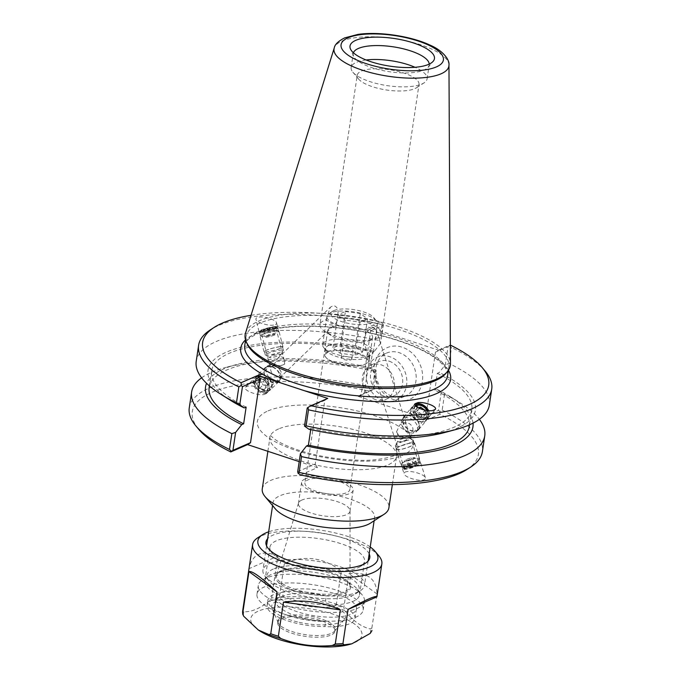 <?xml version="1.0" encoding="UTF-8"?>
<svg xmlns="http://www.w3.org/2000/svg" width="681" height="681" viewBox="0 0 681 681"><rect width="100%" height="100%" fill="white"/><g stroke="black" fill="none" stroke-linecap="round" stroke-linejoin="round"><path stroke-width="0.51" stroke-dasharray="3.4 2.55" d="M262.262 488.873A64.014 21 -171.5 0 1 270.936 480.318A64.014 21 -171.5 0 1 343.718 480.437A64.014 21 -171.5 0 1 388.894 507.805M300.602 474.946L317.389 467.634L299.206 461.633M467.038 469.43A144.627 47.44 8.5 0 0 439.875 414.261L428.077 419.402L358.257 396.376L370.055 391.234A144.627 47.44 8.5 0 0 231.029 386.382A144.627 47.44 8.5 0 0 198.75 429.336M263.76 394.571L266.22 393.635C269.702 390.911 255.009 384.825 248.012 386.093L245.56 387.029C242.078 389.753 256.763 395.831 263.76 394.571M406.889 471.618C404.718 471.959 403.79 472.725 404.097 473.899C404.735 477.023 416.942 481.101 422.637 480.088C424.816 479.747 425.744 478.99 425.438 477.807C424.799 474.683 412.592 470.605 406.889 471.618M364.258 340.364L363.594 340.934L375.674 338.729L376.491 332.132L376.091 329.451L372.464 326.965L366.276 332.107L364.258 340.364A31.241 10.249 8.5 0 1 324.76 331.341A31.241 10.249 8.5 0 1 319.951 324.633L357.219 75.259A31.241 10.249 -171.5 0 1 403.799 73.037A31.241 10.249 -171.5 0 1 419.011 84.487A31.241 10.249 -171.5 0 1 416.559 87.721A31.241 10.249 -171.5 0 1 372.439 86.708A31.241 10.249 -171.5 0 1 358.615 79.064A31.241 10.249 -171.5 0 1 357.219 75.259M409.885 435.559L409.971 436.81L407.817 437.662L399.849 436.998A7.704 5.15 -140.2 0 1 396.487 431.882L399.824 424.927L403.058 422.773C404.846 422.595 406.165 423.778 407.042 426.34L407.681 430.281A7.704 5.15 -140.2 0 1 409.885 435.559L407.681 430.281M415.997 463.284A7.704 1.524 162.3 0 0 408.098 465.574A7.704 1.524 162.3 0 0 404.259 468.256A7.704 1.524 162.3 0 0 412.056 467.362A7.704 1.524 162.3 0 0 418.926 463.565A7.704 1.524 162.3 0 0 415.997 463.284M396.487 431.882L399.849 436.998M417.07 462.654A9.568 1.89 162.3 0 0 407.255 465.498A9.568 1.89 162.3 0 0 402.48 468.817A9.568 1.89 162.3 0 0 412.167 467.711A9.568 1.89 162.3 0 0 420.705 462.995A9.568 1.89 162.3 0 0 417.07 462.654M361.526 329.076A22.703 7.448 -171.5 0 1 372.584 337.401A22.703 7.448 -171.5 0 1 367.817 341.036A22.703 7.448 -171.5 0 1 331.17 335.563A22.703 7.448 -171.5 0 1 327.68 330.685A22.703 7.448 -171.5 0 1 361.526 329.076M375.674 338.729A31.241 10.249 8.5 0 0 381.743 333.869A31.241 10.249 8.5 0 0 366.523 322.419A31.241 10.249 8.5 0 0 337.435 318.146L336.584 322.666L331.511 323.509L326.02 319.781A31.241 10.249 8.5 0 0 319.951 324.633M426.978 410.481A7.704 5.15 -140.2 0 1 427.055 416.321A7.704 5.15 -140.2 0 1 424.501 417.657A7.704 5.15 -140.2 0 1 416.372 413.878A7.704 5.15 -140.2 0 1 415.223 406.455A7.704 5.15 -140.2 0 1 415.572 406.106M258.312 378.406A7.704 5.388 45.8 0 0 255.971 379.504A7.704 5.388 45.8 0 0 257.478 388.791A7.704 5.388 45.8 0 0 266.705 390.553A7.704 5.388 45.8 0 0 266.356 382.671A7.704 5.388 45.8 0 0 258.312 378.406M272.366 364.752L280.274 365.799L284.667 364.063L284.283 360.334C283.585 357.806 282.334 356.631 280.538 356.818L277.635 358.461L273.473 365.663L270.246 367.229L270.357 365.535L272.366 364.752M326.02 319.781L330.387 307.216L333.077 305.76L335.205 306.127L336.874 307.659L338.134 311.226L337.435 318.146M257.58 376.797A9.568 6.699 45.8 0 0 254.677 378.168A9.568 6.699 45.8 0 0 256.541 389.702A9.568 6.699 45.8 0 0 268.008 391.898A9.568 6.699 45.8 0 0 267.565 382.092A9.568 6.699 45.8 0 0 257.58 376.797M263.7 331.102A7.704 1.013 -14.4 0 1 260.84 331.034A7.704 1.013 -14.4 0 1 268.042 328.131A7.704 1.013 -14.4 0 1 275.754 327.195A7.704 1.013 -14.4 0 1 271.685 329.195A7.704 1.013 -14.4 0 1 263.7 331.102M270.246 367.229A7.704 1.013 -14.4 0 1 273.473 365.663M284.667 364.063A7.704 1.013 -14.4 0 1 280.274 365.799M428.604 410.652A9.568 6.401 -140.2 0 1 428.485 417.521A9.568 6.401 -140.2 0 1 425.319 419.181A9.568 6.401 -140.2 0 1 415.223 414.482A9.568 6.401 -140.2 0 1 413.793 405.263A9.568 6.401 -140.2 0 1 414.746 404.412M262.594 331.587A9.568 1.26 -14.4 0 1 259.027 331.502A9.568 1.26 -14.4 0 1 267.982 327.893A9.568 1.26 -14.4 0 1 277.559 326.727A9.568 1.26 -14.4 0 1 272.502 329.212A9.568 1.26 -14.4 0 1 262.594 331.587M273.6 325.067C267.905 326.063 256.311 322.326 255.903 319.363C255.681 318.231 256.669 317.491 258.874 317.142C264.56 316.146 276.154 319.883 276.563 322.845C276.792 323.977 275.796 324.718 273.6 325.067M269.889 563.298A51.339 16.838 -171.5 0 1 328.259 563.391A51.339 16.838 -171.5 0 1 364.488 585.337A51.339 16.838 -171.5 0 1 360.462 590.648A51.339 16.838 -171.5 0 1 311.217 594.402A51.339 16.838 -171.5 0 1 265.224 576.415A51.339 16.838 -171.5 0 1 262.934 570.159A51.339 16.838 -171.5 0 1 269.889 563.298M273.268 569.061A46.597 15.288 8.5 0 0 269.046 580.97A46.597 15.288 8.5 0 0 310.783 597.297A46.597 15.288 8.5 0 0 355.482 593.883A46.597 15.288 8.5 0 0 333.843 571.163A46.597 15.288 8.5 0 0 273.268 569.061M275.32 508.852A51.339 16.838 -171.5 0 1 273.03 502.595A51.339 16.838 -171.5 0 1 279.985 495.734A51.339 16.838 -171.5 0 1 338.355 495.828A51.339 16.838 -171.5 0 1 374.584 517.773A51.339 16.838 -171.5 0 1 370.558 523.085M280.717 571.512A37.881 12.42 8.5 0 0 276.716 574.228A37.881 12.42 8.5 0 0 311.208 594.462A37.881 12.42 8.5 0 0 350.111 585.2A37.881 12.42 8.5 0 0 320.104 570.797A37.881 12.42 8.5 0 0 280.717 571.512M338.78 481.288A22.703 7.448 8.5 0 0 304.926 482.906A22.703 7.448 8.5 0 0 326.284 493.623A22.703 7.448 8.5 0 0 349.838 489.613A22.703 7.448 8.5 0 0 338.78 481.288M281.5 570.559A37.166 12.19 8.5 0 0 277.567 573.223A37.166 12.19 8.5 0 0 276.597 574.951A37.166 12.19 8.5 0 0 311.413 593.083A37.166 12.19 8.5 0 0 350.017 585.924A37.166 12.19 8.5 0 0 349.591 583.992A37.166 12.19 8.5 0 0 320.147 569.852A37.166 12.19 8.5 0 0 281.5 570.559M301.972 500.007A26.082 8.555 8.5 0 0 298.525 503.08A26.082 8.555 8.5 0 0 298.431 503.489A26.082 8.555 8.5 0 0 322.964 515.806A26.082 8.555 8.5 0 0 350.025 511.201A26.082 8.555 8.5 0 0 350.051 510.784A26.082 8.555 8.5 0 0 331.017 499.914A26.082 8.555 8.5 0 0 301.972 500.007M305.122 478.913A26.082 8.555 8.5 0 0 301.589 482.403A26.082 8.555 8.5 0 0 326.114 494.721A26.082 8.555 8.5 0 0 353.175 490.116A26.082 8.555 8.5 0 0 334.771 478.964A26.082 8.555 8.5 0 0 305.122 478.913M392.648 396.487A23.443 19.613 -113.5 0 0 405.289 396.078A23.443 19.613 -113.5 0 0 413.903 366.753A23.443 19.613 -113.5 0 0 386.553 353.099A23.443 19.613 -113.5 0 0 375.903 375.24A23.443 19.613 -113.5 0 0 392.648 396.487M394.367 399.883A28.185 23.588 66.5 0 1 379.436 353.516A28.185 23.588 66.5 0 1 421.105 367.255A28.185 23.588 66.5 0 1 394.367 399.883M383.318 400.556A23.443 19.613 66.5 0 1 366.565 379.308A23.443 19.613 66.5 0 1 377.223 357.167A23.443 19.613 66.5 0 1 404.574 370.822A23.443 19.613 66.5 0 1 395.95 400.147A23.443 19.613 66.5 0 1 383.318 400.556M358.257 396.376L361.202 394.435L370.719 330.753L368.608 327.144L438.428 350.17L435.482 352.111L425.965 415.793L428.077 419.402M297.699 471.686L315.277 464.033L324.794 400.343L307.216 408.004M317.389 467.634L315.277 464.033M308.987 429.268L310.894 428.434L310.715 429.643M189.267 407.868A148.186 48.606 -171.5 0 1 372.516 387.123L374.882 371.307L376.457 371.043L373.784 388.962L361.202 394.435M370.055 391.234L373.086 389.506L372.516 387.123M438.428 350.17L450.218 345.037A144.627 47.44 -171.5 0 1 450.362 345.105M251.042 315.312A144.627 47.44 -171.5 0 1 380.398 322.011L368.608 327.144M445.817 373.46A102.55 33.633 8.5 0 0 448.873 367.093A102.55 33.633 8.5 0 0 376.525 323.262A102.55 33.633 8.5 0 0 259.929 323.075A102.55 33.633 8.5 0 0 246.037 336.78A102.55 33.633 8.5 0 0 247.101 343.76M245.535 333A103.733 34.024 -171.5 0 1 259.206 320.819A103.733 34.024 -171.5 0 1 374.644 320.436A103.733 34.024 -171.5 0 1 450.456 363.628M379.479 340.551L381.871 324.548L382.926 323.696L383.301 325.271L380.594 343.377L379.479 340.551A148.186 48.606 8.5 0 0 196.222 361.296M380.594 343.377L374.49 351.149A135.187 44.342 8.5 0 0 232.085 349.94A135.187 44.342 8.5 0 0 230.97 400.624M381.871 324.548A148.186 48.606 8.5 0 0 210.225 329.953M382.926 323.696L380.398 322.011M370.719 330.753L383.301 325.271M374.49 351.149L372.575 351.983L370.072 368.71L371.988 367.876L376.457 371.043M444.523 394.273L442.156 410.09L439.79 411.503L438.538 410.32L441.22 392.401L444.523 394.273A148.186 48.606 -171.5 0 1 459.607 402.539A148.186 48.606 -171.5 0 1 479.347 419.326M441.22 392.401L436.751 389.234L434.836 390.068L437.338 373.341L439.245 372.507L445.357 364.735L448.055 346.629L435.482 352.111M473.014 423.148A135.187 44.342 8.5 0 0 449.996 396.529A135.187 44.342 8.5 0 0 436.751 389.234M442.156 410.09A148.186 48.606 -171.5 0 1 482.386 451.673M425.965 415.793L438.538 410.32M324.794 400.343L327.74 398.411M450.218 345.037L448.055 346.629M449.622 345.693L451.503 347.506L449.111 363.518L445.357 364.735M485.11 371.034A148.186 48.606 8.5 0 0 451.503 347.506M489.341 405.101A148.186 48.606 8.5 0 0 449.111 363.518M201.627 377.819A148.186 48.606 -171.5 0 1 225.411 367.536A148.186 48.606 -171.5 0 1 374.882 371.307M373.784 388.962L373.086 389.506M439.79 411.503L439.875 414.261M366.097 59.979A38.408 12.598 8.5 0 0 351.132 67.496A38.408 12.598 8.5 0 0 352.843 72.177A38.408 12.598 8.5 0 0 387.259 85.636A38.408 12.598 8.5 0 0 424.093 82.827A38.408 12.598 8.5 0 0 427.106 78.851A38.408 12.598 8.5 0 0 414.993 67.291M353.413 52.777A38.408 12.598 8.5 0 0 353.209 53.578A38.408 12.598 8.5 0 0 353.609 56.191A38.408 12.598 8.5 0 0 389.336 71.718A38.408 12.598 8.5 0 0 428.043 67.317A38.408 12.598 8.5 0 0 429.183 64.933A38.408 12.598 8.5 0 0 429.226 64.108M375.784 399.67A18.668 15.62 66.5 0 1 362.445 382.748A18.668 15.62 66.5 0 1 370.932 365.11A18.668 15.62 66.5 0 1 392.707 375.989A18.668 15.62 66.5 0 1 385.846 399.347A18.668 15.62 66.5 0 1 375.784 399.67M389.191 361.211A18.668 15.62 66.5 0 1 402.531 378.134A18.668 15.62 66.5 0 1 394.044 395.772A18.668 15.62 66.5 0 1 383.982 396.095A18.668 15.62 66.5 0 1 370.643 379.172A18.668 15.62 66.5 0 1 379.13 361.543A18.668 15.62 66.5 0 1 389.191 361.211M371.988 367.876A135.187 44.342 8.5 0 0 236.358 364.599A135.187 44.342 8.5 0 0 206.564 383.326M370.072 368.71A131.535 43.141 8.5 0 0 209.152 387.498M372.575 351.983A131.535 43.141 8.5 0 0 211.646 370.77A131.535 43.141 8.5 0 0 246.139 407.085M444.616 432.546A135.187 44.342 8.5 0 0 439.245 372.507M310.894 428.434A131.535 43.141 8.5 0 0 471.822 409.656A131.535 43.141 8.5 0 0 437.338 373.341M469.32 426.374A131.535 43.141 8.5 0 0 434.836 390.068M267.071 366.438A9.798 6.861 -134.2 0 1 278.01 370.932A9.798 6.861 -134.2 0 1 278.929 381.607A9.798 6.861 -134.2 0 1 267.173 379.36A9.798 6.861 -134.2 0 1 265.267 367.553A9.798 6.861 -134.2 0 1 267.071 366.438M267.31 366.821A9.338 6.538 45.8 0 0 265.59 367.885A9.338 6.538 45.8 0 0 267.412 379.138A9.338 6.538 45.8 0 0 278.606 381.275A9.338 6.538 45.8 0 0 277.72 371.102A9.338 6.538 45.8 0 0 267.31 366.821M258.712 374.567A9.798 6.861 -134.2 0 1 269.642 379.062A9.798 6.861 -134.2 0 1 270.561 389.736A9.798 6.861 -134.2 0 1 258.814 387.489A9.798 6.861 -134.2 0 1 256.899 375.682A9.798 6.861 -134.2 0 1 258.712 374.567M258.95 374.95A9.338 6.538 -134.2 0 1 269.361 379.232A9.338 6.538 -134.2 0 1 270.238 389.404A9.338 6.538 -134.2 0 1 259.044 387.259A9.338 6.538 -134.2 0 1 257.231 376.014A9.338 6.538 -134.2 0 1 258.95 374.95M257.154 376.695A9.338 6.538 -134.2 0 1 267.565 380.977A9.338 6.538 -134.2 0 1 268.442 391.149A9.338 6.538 -134.2 0 1 258.627 390.239A9.338 6.538 -134.2 0 1 256.065 387.591A9.338 6.538 -134.2 0 1 255.435 377.759A9.338 6.538 -134.2 0 1 257.154 376.695M266.765 378.151L269.523 382.628L267.693 386.025L263.096 384.944L260.329 380.466L262.168 377.07L266.765 378.151L263.172 381.632L258.576 380.551L256.746 383.948L259.504 388.434L264.1 389.515L265.939 386.11L263.172 381.632M265.939 386.11L269.523 382.628M264.1 389.515L267.693 386.025M259.504 388.434L263.096 384.944M256.746 383.948L260.329 380.466M258.576 380.551L262.168 377.07M269.106 365.084A9.338 6.538 -134.2 0 1 277.201 367.05A9.338 6.538 -134.2 0 1 279.772 369.698A9.338 6.538 -134.2 0 1 280.393 379.53A9.338 6.538 -134.2 0 1 269.208 377.393A9.338 6.538 -134.2 0 1 267.386 366.14A9.338 6.538 -134.2 0 1 269.106 365.084M257.154 378.244A8.172 5.72 -134.2 0 1 266.186 381.896A8.172 5.72 -134.2 0 1 267.156 390.766A8.172 5.72 -134.2 0 1 258.44 390.094A8.172 5.72 -134.2 0 1 256.201 387.778A8.172 5.72 -134.2 0 1 257.154 378.244M272.689 366.25A5.831 4.086 -134.2 0 1 277.754 367.485A5.831 4.086 -134.2 0 1 279.355 369.136A5.831 4.086 -134.2 0 1 278.955 375.827A5.831 4.086 -134.2 0 1 271.77 372.72A5.831 4.086 -134.2 0 1 272.689 366.25M396.163 449.511A9.798 1.932 162.3 0 0 406.574 447.928A9.798 1.932 162.3 0 0 414.661 443.314A9.798 1.932 162.3 0 0 404.735 444.455A9.798 1.932 162.3 0 0 395.993 449.281A9.798 1.932 162.3 0 0 396.163 449.511M396.606 449.358A9.338 1.847 -17.7 0 1 396.436 449.137A9.338 1.847 -17.7 0 1 404.769 444.54A9.338 1.847 -17.7 0 1 414.218 443.459A9.338 1.847 -17.7 0 1 406.514 447.851A9.338 1.847 -17.7 0 1 396.606 449.358M401.041 464.765A9.798 1.932 162.3 0 0 411.443 463.182A9.798 1.932 162.3 0 0 419.539 458.568A9.798 1.932 162.3 0 0 409.613 459.709A9.798 1.932 162.3 0 0 400.862 464.536A9.798 1.932 162.3 0 0 401.041 464.765M401.475 464.612A9.338 1.847 162.3 0 0 411.384 463.106A9.338 1.847 162.3 0 0 419.087 458.713A9.338 1.847 162.3 0 0 409.639 459.794A9.338 1.847 162.3 0 0 401.305 464.391A9.338 1.847 162.3 0 0 401.475 464.612M402.522 467.881A9.338 1.847 162.3 0 0 402.65 467.958A9.338 1.847 162.3 0 0 411.801 466.579A9.338 1.847 162.3 0 0 420.066 462.39A9.338 1.847 162.3 0 0 420.134 461.982A9.338 1.847 162.3 0 0 410.686 463.063A9.338 1.847 162.3 0 0 402.352 467.66A9.338 1.847 162.3 0 0 402.522 467.881M407.885 460.926L412.924 459.156L414.542 457.606L411.12 457.819L406.08 459.581L404.463 461.139L407.885 460.926L409.979 467.464L406.557 467.677L408.166 466.127L413.205 464.357L416.627 464.144L415.01 465.693L409.979 467.464M415.01 465.693L412.924 459.156M416.627 464.144L414.542 457.606M413.205 464.357L411.12 457.819M408.166 466.127L406.08 459.581M406.557 467.677L404.463 461.139M395.559 446.089A9.338 1.847 162.3 0 0 405.467 444.582A9.338 1.847 162.3 0 0 413.171 440.19A9.338 1.847 162.3 0 0 412.882 439.892A9.338 1.847 162.3 0 0 403.722 441.271A9.338 1.847 162.3 0 0 395.457 445.459A9.338 1.847 162.3 0 0 395.389 445.868A9.338 1.847 162.3 0 0 395.559 446.089M403.961 468.588A8.172 1.617 162.3 0 0 404.071 468.656A8.172 1.617 162.3 0 0 412.082 467.447A8.172 1.617 162.3 0 0 419.309 463.787A8.172 1.617 162.3 0 0 411.341 464.297A8.172 1.617 162.3 0 0 403.961 468.588M397.789 441.671A5.831 1.149 162.3 0 0 398.053 441.782A5.831 1.149 162.3 0 0 403.586 440.854A5.831 1.149 162.3 0 0 408.634 438.402A5.831 1.149 162.3 0 0 408.609 437.798A5.831 1.149 162.3 0 0 402.888 438.658A5.831 1.149 162.3 0 0 397.721 441.279A5.831 1.149 162.3 0 0 397.789 441.671M280.598 346.595A9.798 1.294 -14.4 0 1 282.981 346.833A9.798 1.294 -14.4 0 1 273.813 350.528A9.798 1.294 -14.4 0 1 263.998 351.719A9.798 1.294 -14.4 0 1 269.974 348.927A9.798 1.294 -14.4 0 1 280.598 346.595M280.257 346.723A9.338 1.234 165.6 0 0 270.136 348.944A9.338 1.234 165.6 0 0 264.449 351.609A9.338 1.234 165.6 0 0 273.796 350.468A9.338 1.234 165.6 0 0 282.53 346.952A9.338 1.234 165.6 0 0 280.257 346.723M276.563 330.915A9.798 1.294 -14.4 0 1 278.946 331.153A9.798 1.294 -14.4 0 1 269.77 334.848A9.798 1.294 -14.4 0 1 259.955 336.039A9.798 1.294 -14.4 0 1 265.93 333.247A9.798 1.294 -14.4 0 1 276.563 330.915M276.222 331.043A9.338 1.234 -14.4 0 1 278.486 331.272A9.338 1.234 -14.4 0 1 269.761 334.788A9.338 1.234 -14.4 0 1 260.414 335.929A9.338 1.234 -14.4 0 1 266.101 333.264A9.338 1.234 -14.4 0 1 276.222 331.043M275.354 327.68A9.338 1.234 -14.4 0 1 277.507 327.774A9.338 1.234 -14.4 0 1 277.627 327.91A9.338 1.234 -14.4 0 1 268.893 331.426A9.338 1.234 -14.4 0 1 259.546 332.566A9.338 1.234 -14.4 0 1 259.589 332.388A9.338 1.234 -14.4 0 1 265.803 329.732A9.338 1.234 -14.4 0 1 275.354 327.68M274.979 334.822L271.072 336.295L266.118 337.308L265.071 336.857L273.941 334.362L274.979 334.822L273.251 328.097L272.204 327.646L263.343 330.14L264.39 330.591L273.251 328.097M269.335 329.57L271.072 336.295M264.39 330.591L266.118 337.308M263.343 330.14L265.071 336.857M267.25 328.659L268.986 335.384M272.204 327.646L273.941 334.362M281.125 350.085A9.338 1.234 -14.4 0 1 283.39 350.315A9.338 1.234 -14.4 0 1 283.356 350.494A9.338 1.234 -14.4 0 1 274.664 353.831A9.338 1.234 -14.4 0 1 265.437 355.107A9.338 1.234 -14.4 0 1 265.318 354.963A9.338 1.234 -14.4 0 1 271.004 352.307A9.338 1.234 -14.4 0 1 281.125 350.085M274.222 326.88A8.172 1.073 -14.4 0 1 276.103 326.957A8.172 1.073 -14.4 0 1 268.561 330.157A8.172 1.073 -14.4 0 1 260.423 331A8.172 1.073 -14.4 0 1 265.862 328.676A8.172 1.073 -14.4 0 1 274.222 326.88M279.448 354.401A5.831 0.766 -14.4 0 1 280.717 354.426A5.831 0.766 -14.4 0 1 280.844 354.656A5.831 0.766 -14.4 0 1 275.413 356.742A5.831 0.766 -14.4 0 1 269.642 357.542A5.831 0.766 -14.4 0 1 269.65 357.278A5.831 0.766 -14.4 0 1 273.668 355.627A5.831 0.766 -14.4 0 1 279.448 354.401M419.087 429.064A9.798 6.555 39.8 0 0 414.925 417.998A9.798 6.555 39.8 0 0 403.62 417.104A9.798 6.555 39.8 0 0 406.94 428.417A9.798 6.555 39.8 0 0 418.67 429.651A9.798 6.555 39.8 0 0 419.087 429.064M418.713 428.792A9.338 6.248 -140.2 0 1 418.313 429.353A9.338 6.248 -140.2 0 1 407.144 428.179A9.338 6.248 -140.2 0 1 403.978 417.402A9.338 6.248 -140.2 0 1 414.746 418.262A9.338 6.248 -140.2 0 1 418.713 428.792M426.859 419.743A9.798 6.555 39.8 0 0 422.697 408.677A9.798 6.555 39.8 0 0 411.392 407.774A9.798 6.555 39.8 0 0 414.72 419.087A9.798 6.555 39.8 0 0 426.442 420.33A9.798 6.555 39.8 0 0 426.859 419.743M426.485 419.47A9.338 6.248 39.8 0 0 422.518 408.932A9.338 6.248 39.8 0 0 411.75 408.072A9.338 6.248 39.8 0 0 414.916 418.849A9.338 6.248 39.8 0 0 426.085 420.032A9.338 6.248 39.8 0 0 426.485 419.47M428.153 417.47A9.338 6.248 39.8 0 0 427.302 410.337A9.338 6.248 39.8 0 0 421.071 405.135A9.338 6.248 39.8 0 0 413.418 406.08A9.338 6.248 39.8 0 0 416.585 416.857A9.338 6.248 39.8 0 0 427.753 418.032A9.338 6.248 39.8 0 0 428.153 417.47M421.582 414.235L417.215 411.111L413.444 412.26L414.031 416.534L418.398 419.666L422.177 418.509L421.582 414.235L424.918 410.243L425.506 414.516L421.735 415.665L417.359 412.541L416.772 408.268L418.143 407.851M419.436 408.447L417.215 411.111M416.772 408.268L413.444 412.26M417.359 412.541L414.031 416.534M421.735 415.665L418.398 419.666M425.506 414.516L422.177 418.509M417.044 430.792A9.338 6.248 39.8 0 0 413.078 420.254A9.338 6.248 39.8 0 0 402.309 419.394A9.338 6.248 39.8 0 0 402.76 427.098A9.338 6.248 39.8 0 0 408.992 432.299A9.338 6.248 39.8 0 0 416.644 431.354A9.338 6.248 39.8 0 0 417.044 430.792M415.257 405.757A8.172 5.465 39.8 0 0 417.666 415.606A8.172 5.465 39.8 0 0 427.762 416.125A8.172 5.465 39.8 0 0 427.396 410.532M412.541 430.758A5.831 3.907 39.8 0 0 407.264 422.765A5.831 3.907 39.8 0 0 403.612 428.451A5.831 3.907 39.8 0 0 407.51 431.694A5.831 3.907 39.8 0 0 412.541 430.758M277.874 556.096C261.964 549.567 252.345 553.755 249.025 568.669L242.768 610.508L243.875 611.793C251.97 611.981 260.67 608.193 269.957 600.429L271.625 597.935L277.874 556.096L249.025 568.669M378.925 555.943A65.342 21.434 8.5 0 0 320.385 533.044A65.342 21.434 8.5 0 0 257.716 537.828M371.869 628.035L376.968 593.926C376.44 578.484 367.085 571.717 348.902 573.623L343.803 607.733L344.875 610.593C352.732 620.689 361.185 626.801 370.234 628.946L371.869 628.035A65.342 21.434 8.5 0 1 371.911 630.393M336.21 605.222L341.309 571.121C323.637 557.39 304.662 554.811 284.386 563.391L279.295 597.501L281.747 599.757C298.295 606.064 315.448 608.388 333.188 606.745L336.21 605.222A65.342 21.434 8.5 0 1 343.803 607.733M282.453 609.469A39.719 13.024 8.5 0 0 325.646 621.404L324.871 626.588A39.719 13.024 8.5 0 0 354.971 618.45A39.719 13.024 8.5 0 0 325.484 601.136L326.259 595.943A39.719 13.024 8.5 0 0 282.777 596.113L283.424 591.755A39.719 13.024 -171.5 0 1 328.574 591.959A39.719 13.024 -171.5 0 1 356.401 608.899A39.719 13.024 -171.5 0 1 326.412 617.046A39.719 13.024 -171.5 0 1 283.109 605.111L282.453 609.469A33.795 11.083 8.5 0 1 276.001 601.434L276.656 597.075A33.795 11.083 8.5 0 0 283.109 605.111M283.424 591.755A33.795 11.083 8.5 0 0 276.656 597.075M282.777 596.113A33.795 11.083 8.5 0 0 276.001 601.434M326.259 595.943A42.009 13.782 8.5 0 0 267.88 600.225A42.009 13.782 8.5 0 0 325.646 621.404M325.484 601.136A42.009 13.782 8.5 0 0 267.105 605.409A42.009 13.782 8.5 0 0 324.871 626.588M299.146 622.306A37.344 12.249 8.5 0 0 344.467 619.455A37.344 12.249 8.5 0 0 313.422 599.987A37.344 12.249 8.5 0 0 271.668 606.601A37.344 12.249 8.5 0 0 272.102 608.644A37.344 12.249 8.5 0 0 299.146 622.306M341.309 571.121L284.386 563.391M376.968 593.926L348.902 573.623M349.132 644.532A56.208 18.438 8.5 0 0 325.501 611.989A56.208 18.438 8.5 0 0 250.702 619.37A56.208 18.438 8.5 0 0 260.304 631.253M370.217 546.979A60.677 19.902 8.5 0 0 268.663 531.801M369.187 553.9A52.505 17.221 8.5 0 0 320.419 532.848A52.505 17.221 8.5 0 0 267.633 538.722M269.855 547.813A47.84 15.689 8.5 0 0 272.042 552.998A47.84 15.689 8.5 0 0 314.903 569.759A47.84 15.689 8.5 0 0 360.785 566.26A47.84 15.689 8.5 0 0 364.539 561.314A47.84 15.689 8.5 0 0 319.542 538.722A47.84 15.689 8.5 0 0 269.906 547.175A47.84 15.689 8.5 0 0 269.855 547.813M264.824 581.463A47.84 15.689 8.5 0 0 310.842 603.562A47.84 15.689 8.5 0 0 359.508 594.964A47.84 15.689 8.5 0 0 357.372 589.142A47.84 15.689 8.5 0 0 314.511 572.38A47.84 15.689 8.5 0 0 268.629 575.879A47.84 15.689 8.5 0 0 264.875 580.825A47.84 15.689 8.5 0 0 264.824 581.463M258.227 586.137A53.671 17.604 8.5 0 0 309.864 610.917A53.671 17.604 8.5 0 0 364.463 601.28A53.671 17.604 8.5 0 0 362.062 594.743A53.671 17.604 8.5 0 0 313.975 575.939A53.671 17.604 8.5 0 0 262.5 579.863A53.671 17.604 8.5 0 0 258.295 585.413A53.671 17.604 8.5 0 0 258.227 586.137M256.924 594.853A53.671 17.604 8.5 0 0 308.561 619.642A53.671 17.604 8.5 0 0 363.16 610.006A53.671 17.604 8.5 0 0 312.673 584.656A53.671 17.604 8.5 0 0 256.992 594.138A53.671 17.604 8.5 0 0 256.924 594.853M277.959 621.336A28.934 9.491 8.5 0 0 278.291 622.919A28.934 9.491 8.5 0 0 305.207 634.615A28.934 9.491 8.5 0 0 334.371 631.296A28.934 9.491 8.5 0 0 335.231 629.499A28.934 9.491 8.5 0 0 308.016 615.837A28.934 9.491 8.5 0 0 277.993 620.944A28.934 9.491 8.5 0 0 277.959 621.336M277.703 623.038A28.934 9.491 8.5 0 0 305.539 636.394A28.934 9.491 8.5 0 0 334.975 631.202A28.934 9.491 8.5 0 0 307.761 617.539A28.934 9.491 8.5 0 0 277.737 622.647A28.934 9.491 8.5 0 0 277.703 623.038M327.74 351.558A22.081 7.244 -171.5 0 1 352.843 351.6A22.081 7.244 -171.5 0 1 368.421 361.041A22.081 7.244 -171.5 0 1 366.693 363.322A22.081 7.244 -171.5 0 1 345.514 364.939A22.081 7.244 -171.5 0 1 325.731 357.202A22.081 7.244 -171.5 0 1 324.743 354.512A22.081 7.244 -171.5 0 1 327.74 351.558M328.157 352.281A21.486 7.048 8.5 0 0 326.208 357.772A21.486 7.048 8.5 0 0 345.463 365.297A21.486 7.048 8.5 0 0 366.072 363.731A21.486 7.048 8.5 0 0 356.095 353.252A21.486 7.048 8.5 0 0 328.157 352.281M328.651 345.471A22.081 7.244 -171.5 0 1 353.754 345.505A22.081 7.244 -171.5 0 1 369.332 354.946A22.081 7.244 -171.5 0 1 367.604 357.227A22.081 7.244 -171.5 0 1 346.425 358.844A22.081 7.244 -171.5 0 1 326.642 351.107A22.081 7.244 -171.5 0 1 325.654 348.417A22.081 7.244 -171.5 0 1 328.651 345.471M343.82 359.491A5.337 1.754 8.5 0 0 351.779 359.117A5.337 1.754 8.5 0 0 346.757 356.597A5.337 1.754 8.5 0 0 341.224 357.542A5.337 1.754 8.5 0 0 343.82 359.491M330.353 312.911A25.606 8.402 8.5 0 0 328.889 313.686A25.606 8.402 8.5 0 0 326.889 316.333A25.606 8.402 8.5 0 0 350.97 328.421A25.606 8.402 8.5 0 0 377.538 323.901A25.606 8.402 8.5 0 0 376.389 320.777A25.606 8.402 8.5 0 0 355.073 312.068A25.606 8.402 8.5 0 0 330.353 312.911M333.886 310.587A22.047 7.236 -171.5 0 1 355.167 309.864A22.047 7.236 -171.5 0 1 373.529 317.363A22.047 7.236 -171.5 0 1 351.643 323.943A22.047 7.236 -171.5 0 1 332.626 311.251A22.047 7.236 -171.5 0 1 333.886 310.587M326.131 341.181A25.606 8.402 8.5 0 0 322.658 344.603A25.606 8.402 8.5 0 0 323.807 347.719A25.606 8.402 8.5 0 0 346.748 356.691A25.606 8.402 8.5 0 0 371.307 354.818A25.606 8.402 8.5 0 0 373.316 352.171A25.606 8.402 8.5 0 0 355.244 341.224A25.606 8.402 8.5 0 0 326.131 341.181M345.395 311.506L360.223 313.515L367.536 318.802L360.019 322.079L345.19 320.07L337.887 314.784L345.395 311.506L340.432 344.731L332.915 348.008L340.228 353.294L355.048 355.312L362.564 352.034L355.261 346.748L340.432 344.731M360.223 313.515L355.261 346.748M337.887 314.784L332.915 348.008M345.19 320.07L340.228 353.294M360.019 322.079L355.048 355.312M367.536 318.802L362.564 352.034M345.063 351.192A5.337 1.754 8.5 0 0 353.022 350.809A5.337 1.754 8.5 0 0 348 348.289A5.337 1.754 8.5 0 0 342.466 349.234A5.337 1.754 8.5 0 0 345.063 351.192M278.614 428.919A64.014 21 8.5 0 0 269.94 437.474A64.014 21 8.5 0 0 330.157 467.702A64.014 21 8.5 0 0 396.572 456.398A64.014 21 8.5 0 0 351.405 429.03A64.014 21 8.5 0 0 278.614 428.919M268.042 410.898A78.834 25.861 -171.5 0 1 403.246 429.251A78.834 25.861 -171.5 0 1 334.703 459.122A78.834 25.861 -171.5 0 1 268.042 410.898M448.43 370.209A106.1 34.799 8.5 0 0 362.496 331.409A106.1 34.799 8.5 0 0 255.111 333.996A106.1 34.799 8.5 0 0 245.552 339.896M258.644 331.681A102.55 33.633 -171.5 0 1 375.24 331.86A102.55 33.633 -171.5 0 1 447.587 375.699C447.757 374.227 449.417 367.399 431.703 355.695C418.926 347.676 401.611 340.909 379.743 335.367C352.051 328.634 325.118 325.654 298.95 326.42C280.947 327.144 266.969 329.647 257.026 333.937L251.102 337.121C247.118 339.947 244.998 342.705 244.751 345.386A102.55 33.633 -171.5 0 1 258.644 331.681M448.966 65.087A58.072 19.042 8.5 0 0 406.523 40.911A58.072 19.042 8.5 0 0 341.905 41.124A58.072 19.042 8.5 0 0 334.252 47.942M279.295 597.501A65.342 21.434 8.5 0 0 271.625 597.935M242.768 610.508A65.342 21.434 8.5 0 0 242.657 611.078M370.132 633.466A64.176 21.051 8.5 0 0 370.234 628.946M344.875 610.593A64.176 21.051 8.5 0 0 333.188 606.745M281.747 599.757A64.176 21.051 8.5 0 0 269.957 600.429M243.875 611.793A64.176 21.051 8.5 0 0 243.457 613.998A64.176 21.051 8.5 0 0 243.764 616.314M267.88 451.299L269.94 437.474L269.667 434.691L274.043 438.777C279.389 442.701 287.671 446.532 298.891 450.294C317.482 456.202 337.018 459.488 357.499 460.16C378.117 461.531 397.798 455.47 397.644 453.818L396.572 456.398L392.35 484.625M363.594 340.934L404.259 468.256M376.091 329.451L407.042 426.34M410.124 436.01L418.926 463.565M402.48 468.817L404.097 473.899M420.705 462.995L425.438 477.807M367.817 341.036L372.95 339.53M331.17 335.563L324.76 331.341M415.223 406.455L399.824 424.927M427.055 416.321L409.971 436.81M266.705 390.553L336.584 322.666M255.971 379.504L270.357 365.535M277.635 358.461L330.387 307.216M266.22 393.635L268.008 391.898M245.56 387.029L254.677 378.168M284.283 360.334L275.754 327.195M270.025 366.719L260.84 331.034M381.743 333.869L419.011 84.487M415.035 403.773L413.793 405.263M435.193 409.485L428.485 417.521M277.559 326.727L276.563 322.845M259.027 331.502L255.903 319.363M355.482 593.883L360.462 590.648M269.046 580.97L265.224 576.415M273.03 502.595L272.587 505.574M266.56 545.864L262.934 570.159M374.584 517.773L374.133 520.752M368.115 561.042L364.488 585.337M327.68 330.685L304.926 482.906M372.584 337.401L349.838 489.613M277.567 573.223L276.716 574.228M349.591 583.992L350.111 585.2M298.525 503.08L276.597 574.951M350.051 510.784L350.017 585.924M350.025 511.201L353.175 490.116M298.431 503.489L301.589 482.403M395.95 400.147L405.289 396.078M377.223 357.167L386.553 353.099M448.404 370.251L448.873 367.093M245.56 339.938L246.037 336.78M449.996 396.529L459.607 402.539M416.559 87.721L424.093 82.827M358.615 79.064L352.843 72.177M428.043 67.317L433.167 61.307M353.609 56.191L350.46 48.947M427.106 78.851L429.183 64.933M351.132 67.496L353.209 53.578M385.846 399.347L394.044 395.772M370.932 365.11L379.13 361.543M236.358 364.599L225.411 367.536M209.39 385.897L211.646 370.77M469.558 424.782L471.822 409.656M265.267 367.553L256.899 375.682M278.929 381.607L270.561 389.736M257.231 376.014L255.435 377.759M270.238 389.404L268.442 391.149M267.386 366.14L265.59 367.885M280.393 379.53L278.606 381.275M277.754 367.485L277.201 367.05M279.355 369.136L279.772 369.698M395.993 449.281L400.862 464.536M414.661 443.314L419.539 458.568M401.305 464.391L402.352 467.66M419.087 458.713L420.134 461.982M395.389 445.868L396.436 449.137M413.171 440.19L414.218 443.459M419.309 463.787L420.066 462.39M404.071 468.656L402.65 467.958M398.053 441.782A10.598 10.598 0 0 0 408.634 438.402M397.721 441.279L395.457 445.459M408.609 437.798L412.882 439.892M282.981 346.833L278.946 331.153M263.998 351.719L259.955 336.039M278.486 331.272L277.627 327.91M260.414 335.929L259.546 332.566M283.39 350.315L282.53 346.952M265.318 354.963L264.449 351.609M260.423 331L259.589 332.388M276.103 326.957L277.507 327.774M280.717 354.426A10.598 10.598 0 0 0 269.65 357.278M280.844 354.656L283.356 350.494M269.642 357.542L265.437 355.107M418.67 429.651L426.442 420.33M403.62 417.104L411.392 407.774M426.085 420.032L427.753 418.032M411.75 408.072L413.418 406.08M416.644 431.354L418.313 429.353M402.309 419.394L403.978 417.402M421.565 405.34L421.071 405.135M427.021 409.885L427.302 410.337M407.51 431.694L408.992 432.299M403.612 428.451L402.76 427.098M356.401 608.899L354.971 618.45M267.105 605.409L267.88 600.225M360.785 566.26L365.688 563.076M272.042 552.998L268.288 548.52M359.508 594.964L364.539 561.314M264.875 580.825L269.906 547.175M268.629 575.879L262.5 579.863M357.372 589.142L362.062 594.743M363.16 610.006L364.463 601.28M256.992 594.138L258.295 585.413M334.371 631.296L344.467 619.455M278.291 622.919L272.102 608.644M334.975 631.202L335.231 629.499M277.737 622.647L277.993 620.944M366.072 363.731L366.693 363.322M326.208 357.772L325.731 357.202M325.654 348.417L324.743 354.512M369.332 354.946L368.421 361.041M332.626 311.251L328.889 313.686M373.529 317.363L376.389 320.777M373.316 352.171L377.538 323.901M322.658 344.603L326.889 316.333M351.779 359.117L353.022 350.809M341.224 357.542L342.466 349.234M367.604 357.227L371.307 354.818M326.642 351.107L323.807 347.719"/><path stroke-width="1.02" d="M392.35 484.625L388.894 507.805A64.014 21 -171.5 0 1 383.871 514.419A64.014 21 -171.5 0 1 322.471 519.109A64.014 21 -171.5 0 1 265.122 496.679A64.014 21 -171.5 0 1 262.262 488.873L267.88 451.299M299.206 461.633L247.578 444.608L230.782 451.929A144.627 47.44 8.5 0 1 198.75 429.336L195.89 425.923A148.186 48.606 -171.5 0 1 189.267 407.868L191.625 392.043A148.186 48.606 -171.5 0 1 201.627 377.819M298.074 473.261L300.602 474.946A144.627 47.44 8.5 0 0 467.038 469.43L470.775 467.004A148.186 48.606 -171.5 0 1 299.129 472.418L301.496 456.593L300.381 453.767L297.699 471.686L298.074 473.261L299.129 472.418M415.572 406.106A7.704 5.15 -140.2 0 1 426.978 410.481M417.751 402.667C424.518 401.458 438.062 406.753 435.193 409.485L432.478 410.592C425.71 411.801 412.167 406.506 415.035 403.773L417.751 402.667M414.746 404.412A9.568 6.401 -140.2 0 1 428.604 410.652M383.871 514.419L370.558 523.085A51.339 16.838 -171.5 0 1 321.313 526.839A51.339 16.838 -171.5 0 1 275.32 508.852L265.122 496.679M310.715 429.643L308.399 445.161L306.484 445.995L300.381 453.767M304.509 426.11L306.092 425.846L308.484 409.834L307.914 407.451L307.216 408.004L304.509 426.11L308.987 429.268A135.187 44.342 8.5 0 0 444.616 432.546L455.555 429.609A148.186 48.606 8.5 0 0 489.341 405.101L491.733 389.089A148.186 48.606 8.5 0 0 485.11 371.034L482.25 367.621A144.627 47.44 -171.5 0 1 449.971 410.575A144.627 47.44 -171.5 0 1 310.945 405.723L327.74 398.411L304.135 390.622A106.1 34.799 8.5 0 0 412.32 399.9A106.1 34.799 8.5 0 0 448.43 370.209M242.462 386.646L241.21 385.455L238.844 386.868L236.452 402.88L239.755 404.752L242.462 386.646L260.031 378.985L250.514 442.676L232.945 450.328L230.782 451.929M250.514 442.676L247.578 444.608M232.945 450.328L235.617 432.409L231.855 433.627L229.497 449.451L231.378 451.265M229.497 449.451A148.186 48.606 -171.5 0 1 195.89 425.923M245.552 339.896A106.1 34.799 8.5 0 0 281.525 383.165L304.135 390.622M450.362 345.105A144.627 47.44 -171.5 0 1 482.25 367.621M281.525 383.165L257.92 375.384L241.125 382.696A144.627 47.44 -171.5 0 1 213.962 327.527A144.627 47.44 -171.5 0 1 251.042 315.312M246.224 341.743L247.101 343.76A102.55 33.633 8.5 0 0 342.483 385.208A102.55 33.633 8.5 0 0 445.817 373.46L447.247 371.792A103.733 34.024 -171.5 0 1 342.713 383.675A103.733 34.024 -171.5 0 1 246.224 341.743A103.733 34.024 -171.5 0 1 245.535 333L334.252 47.942A58.072 19.042 8.5 0 0 388.647 76.306A58.072 19.042 8.5 0 0 448.966 65.087C449.826 59.885 442.837 50.556 430.315 45.252C411.29 36.136 378.721 31.266 357.857 34.433L344.62 37.898C338.304 41.124 334.848 44.469 334.252 47.942M448.966 65.087L450.456 363.628A103.733 34.024 -171.5 0 1 447.247 371.792M213.962 327.527L210.225 329.953A148.186 48.606 8.5 0 0 198.614 345.284L196.222 361.296A148.186 48.606 8.5 0 0 221.368 394.605A148.186 48.606 8.5 0 0 236.452 402.88M221.368 394.605L230.97 400.624A135.187 44.342 8.5 0 0 244.224 407.91L239.755 404.752M198.614 345.284A148.186 48.606 8.5 0 0 238.844 386.868M241.125 382.696L241.21 385.455M479.347 419.326A148.186 48.606 -171.5 0 1 484.744 435.857A148.186 48.606 -171.5 0 1 301.496 456.593M306.484 445.995A135.187 44.342 8.5 0 0 473.014 423.148M484.744 435.857L482.386 451.673A148.186 48.606 -171.5 0 1 470.775 467.004M307.914 407.451L310.945 405.723M257.92 375.384L260.031 378.985M308.484 409.834A148.186 48.606 8.5 0 0 491.733 389.089M306.092 425.846A148.186 48.606 8.5 0 0 455.555 429.609M231.855 433.627A148.186 48.606 -171.5 0 1 191.625 392.043M235.617 432.409L241.721 424.638L243.636 423.803L246.139 407.085L244.224 407.91M414.993 67.291A38.408 12.598 8.5 0 0 408.396 64.772A38.408 12.598 8.5 0 0 366.097 59.979M413.656 43.014A42.682 13.995 -171.5 0 1 433.167 61.307A42.682 13.995 -171.5 0 1 390.162 66.193A42.682 13.995 -171.5 0 1 350.46 48.947A42.682 13.995 -171.5 0 1 368.506 37.489A42.682 13.995 -171.5 0 1 413.656 43.014M429.226 64.108A38.408 12.598 8.5 0 0 410.481 50.854A38.408 12.598 8.5 0 0 353.413 52.777M206.564 383.326A135.187 44.342 8.5 0 0 241.721 424.638M209.39 385.897L209.152 387.498A131.535 43.141 8.5 0 0 243.636 423.803M308.399 445.161A131.535 43.141 8.5 0 0 469.32 426.374L469.558 424.782M418.143 407.851L420.552 407.119L424.68 410.073M420.552 407.119L419.436 408.447M427.396 410.532A8.172 5.465 39.8 0 0 427.021 409.885A8.172 5.465 39.8 0 0 421.565 405.34A8.172 5.465 39.8 0 0 415.257 405.757M268.663 531.801A60.677 19.902 8.5 0 0 262.619 534.636L257.716 537.828A65.342 21.434 8.5 0 0 252.6 544.587A65.342 21.434 8.5 0 0 252.523 545.464A65.342 21.434 8.5 0 0 315.38 575.632A65.342 21.434 8.5 0 0 381.845 563.902A65.342 21.434 8.5 0 0 378.925 555.943L375.171 551.457A60.677 19.902 8.5 0 0 370.217 546.979M242.7 613.445L248.948 571.614C251.936 570.567 261.291 577.335 277.014 591.908L270.757 633.747L269.131 634.658L258.337 630.019L243.764 616.314L242.725 614.211L242.657 611.078A65.342 21.434 8.5 0 0 242.581 611.955A65.342 21.434 8.5 0 0 242.7 613.445M278.359 636.25L283.458 602.14C303.59 599.391 322.564 601.961 340.372 609.87L335.273 643.979L332.26 645.494C314.511 647.146 297.367 644.813 280.81 638.514L278.359 636.25A65.342 21.434 8.5 0 1 270.757 633.747M371.911 630.393A65.342 21.434 8.5 0 1 371.8 630.972L370.132 633.466L351.873 643.792L344.05 644.83L342.943 643.545L348.042 609.435C366.421 599.484 376.04 595.296 376.899 596.862L381.845 563.902M248.948 571.614L277.014 591.908M348.042 609.435L376.899 596.862M283.458 602.14L340.372 609.87M258.337 630.019L260.304 631.253A56.208 18.438 8.5 0 0 349.132 644.532L351.873 643.792M262.619 534.636A60.677 19.902 8.5 0 0 257.793 541.727A60.677 19.902 8.5 0 0 326.778 570.942A60.677 19.902 8.5 0 0 375.171 551.457M267.633 538.722A52.505 17.221 8.5 0 0 265.879 542.825A52.505 17.221 8.5 0 0 268.288 548.52A52.505 17.221 8.5 0 0 315.329 566.915A52.505 17.221 8.5 0 0 365.688 563.076A52.505 17.221 8.5 0 0 369.187 553.9M448.404 370.251L447.587 375.699A102.55 33.633 -171.5 0 1 341.198 393.805A102.55 33.633 -171.5 0 1 244.751 345.386L245.56 339.938M348.076 37.787A51.73 16.965 -171.5 0 1 436.793 49.832A51.73 16.965 -171.5 0 1 391.822 69.428A51.73 16.965 -171.5 0 1 348.076 37.787M335.273 643.979A65.342 21.434 8.5 0 0 342.943 643.545M269.131 634.658A64.176 21.051 8.5 0 0 280.81 638.514M332.26 645.494A64.176 21.051 8.5 0 0 344.05 644.83M272.587 505.574L266.56 545.864M374.133 520.752L368.115 561.042M242.657 611.078L252.6 544.587"/></g></svg>

